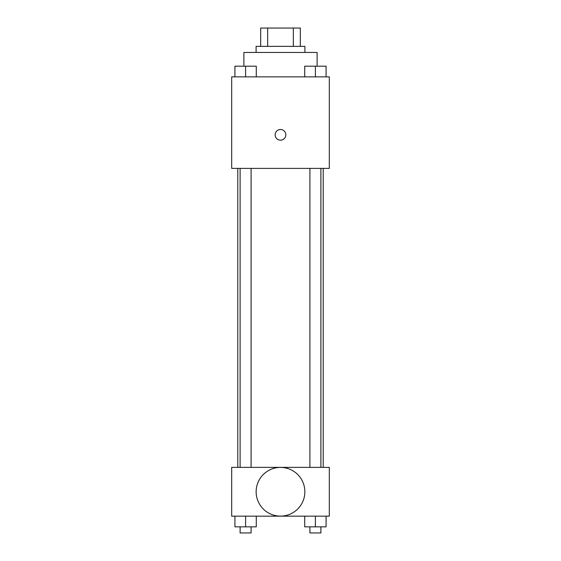 <?xml version="1.0" encoding="UTF-8"?>
<svg xmlns="http://www.w3.org/2000/svg" width="561" height="561" viewBox="0 0 561 561"><rect width="100%" height="100%" fill="white"/><g stroke="black" fill="none" stroke-linecap="round" stroke-linejoin="round"><path stroke-width="0.84" d="M267.66 46.353L267.66 28.05L260.669 28.05L260.669 46.353L260.669 28.05M267.66 28.05L300.331 28.05L300.331 46.353M293.34 46.353L293.34 28.05M256.096 52.453L256.096 46.353L304.904 46.353L304.904 52.453M317.112 66.135L317.112 52.453L243.888 52.453L243.888 66.135M231.686 76.864L329.314 76.864L329.314 168.384L231.686 168.384L231.686 76.864M280.5 140.166A5.337 5.337 0 0 1 275.879 132.158A5.337 5.337 0 0 1 285.121 132.158A5.337 5.337 0 0 1 280.5 140.166M231.686 467.362L329.314 467.362L329.314 516.169L231.686 516.169L231.686 467.362M280.5 516.12A24.354 24.354 0 0 1 259.406 479.585A24.354 24.354 0 0 1 301.594 479.585A24.354 24.354 0 0 1 280.5 516.12M304.721 516.169L304.721 526.849L326.081 526.849L326.081 516.169L326.081 526.849M315.401 526.849L315.401 516.169M320.892 526.849L320.892 532.95L309.91 532.95L309.91 526.849M234.919 516.169L234.919 526.849L256.279 526.849L256.279 516.169L256.279 526.849M245.599 526.849L245.599 516.169M251.09 526.849L251.09 532.95L240.108 532.95L240.108 526.849M304.721 76.864L304.721 66.184L326.081 66.184L326.081 76.864L326.081 66.184M315.401 76.864L315.401 66.184M320.892 66.184L309.91 66.184M234.919 76.864L234.919 66.184L256.279 66.184L256.279 76.864L256.279 66.184M245.599 76.864L245.599 66.184M251.09 66.184L240.108 66.184M323.213 467.362L323.213 168.384M237.787 467.362L237.787 168.384M309.91 168.384L309.91 467.362M320.892 168.384L320.892 467.362M251.09 467.362L251.09 168.384M240.108 467.362L240.108 168.384"/></g></svg>

